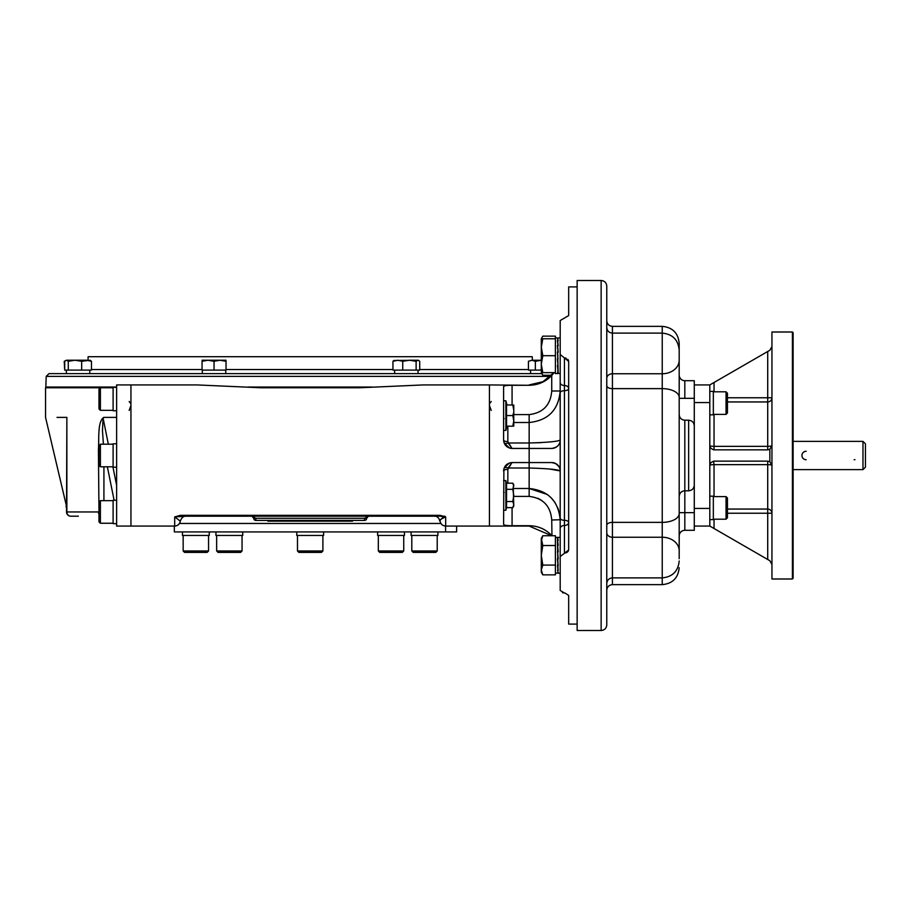 <?xml version="1.0" encoding="UTF-8"?>
<svg xmlns="http://www.w3.org/2000/svg" width="911" height="911" viewBox="0 0 911 911"><rect width="100%" height="100%" fill="white"/><g stroke="black" fill="none" stroke-linecap="round" stroke-linejoin="round"><path stroke-width="1.37" d="M183.157 550.984L184.569 552.396L207.15 552.396L208.562 550.984L183.157 550.984L183.157 535.452M297.487 550.984L298.899 552.396L321.481 552.396L322.893 550.984L297.487 550.984L297.487 535.452M411.806 550.984L413.218 552.396L435.8 552.396L437.212 550.984L411.806 550.984L411.806 535.452M379.739 552.396L378.327 550.984L379.739 552.396L402.32 552.396L403.732 550.984L378.327 550.984L378.327 535.452M321.481 552.396L322.893 550.984L322.893 535.452M218.059 552.396L216.647 550.984L218.059 552.396L240.641 552.396L242.053 550.984L216.647 550.984L216.647 535.452M726.044 414.391L727.456 412.979L727.456 393.222L726.044 391.81L726.044 414.391L713.336 414.391M726.044 391.81L713.336 391.81M726.044 519.19L727.456 517.778L727.456 498.021L726.044 496.609L726.044 519.19L713.336 519.19M100.392 500.663L98.98 502.075L98.98 521.832L100.392 523.244L100.392 500.663L113.101 500.663M100.392 444.204L98.98 445.616L98.98 465.384L100.392 466.796L100.392 444.204L113.101 444.204M100.392 466.796L113.101 466.796M113.101 387.756L100.392 387.756L98.98 389.168L98.98 408.925L100.392 410.337L100.392 387.756L45.55 387.756L45.55 417.397L66.526 506.334M180.332 515.911L185.89 516.195C183.464 516.036 181.596 517.687 180.298 521.126C179.661 524.178 177.793 525.829 174.696 526.068L130.945 526.068L130.945 384.932L116.631 384.932L116.631 526.068L130.945 526.068L130.945 384.932L197.163 384.932L260.535 387.756L359.845 387.756L423.205 384.932L489.435 384.932L489.435 526.068L529.154 526.068L551.667 535.748M792.411 578.997L792.411 332.003L793.117 332.709L793.117 578.291L792.411 578.997L771.947 578.997L771.947 332.003L792.411 332.003M714.042 391.81L714.042 382.483L709.806 384.932L709.806 465.384A4.236 0.717 180 0 1 714.042 464.667L713.564 461.171L710.728 462.742L709.806 465.384L709.806 526.068L694.284 526.068M709.806 384.932L694.284 384.932M714.042 496.609L714.042 464.667L767.711 464.667A4.236 0.717 0 0 1 771.947 465.384L769.829 461.718L767.711 461.148L714.042 461.148M769.829 449.282L771.947 445.616A4.236 0.717 0 0 1 767.711 446.333L767.711 449.852L769.829 449.282L769.829 461.718M714.042 414.391L714.042 446.333A4.236 0.717 180 0 1 709.806 445.616L710.728 448.258L713.564 449.829L767.711 449.852M709.806 526.068L769.829 560.72L771.947 564.387M771.947 346.613L769.829 350.279L767.711 351.498L767.711 397.765L771.947 397.765A4.236 4.168 -0 0 1 767.711 401.945L767.711 446.333L714.042 446.333L714.042 449.852M714.042 382.483L767.711 351.498M140.305 373.635L124.784 373.635M530.578 370.105L530.578 373.635L541.863 373.635L49.012 373.635L46.199 376.368L45.823 387.05L116.631 387.05M247.997 387.05L372.371 387.05M532.366 360.232L532.24 356.702L88.128 356.702L88.003 360.232M46.507 387.756L45.823 387.05M558.192 572.882L557.589 572.882L558.192 572.882L557.589 570.206L558.192 570.206L557.589 565.264L558.192 565.264L557.589 558.796L558.192 558.796L557.589 551.804L558.192 551.804L557.589 545.347L558.192 545.347L557.589 540.394L558.192 540.394L557.589 537.718L558.192 537.718L557.6 538.287M557.805 548.035L557.737 548.718M557.464 551.61L557.896 555.3M557.714 537.376L555.403 537.376L555.403 573.224L557.999 572.917M557.896 355.7L557.805 354.664M557.464 352.01L558.192 352.204L557.589 345.736L558.192 345.736L557.589 340.794L558.192 340.794L557.589 338.118L558.192 338.118L557.6 338.676M541.578 343.595L542.797 338.767C540.815 338.767 540.815 338.767 542.797 338.767L541.293 347.228L541.293 338.767L542.797 336.148L555.403 336.148L555.403 337.776L557.999 338.083L557.384 338.083L557.999 340.691L557.384 340.691L557.999 345.576L557.384 345.576L557.999 352.01L557.384 352.01L557.999 359.002L557.384 359.002L557.999 365.493L557.384 365.493L558.101 369.991M557.418 359.002L557.942 364.867M557.6 352.42L558.192 373.282L557.589 373.282L560.197 373.624M557.6 340.691L558.101 345.736M560.197 337.776L557.589 338.118M557.828 350.086L557.896 349.391M557.589 345.736L558.158 352.204M557.862 369.547L557.486 365.493M557.521 345.576L557.452 346.169M557.805 348.435L557.737 349.118M555.403 337.776L555.403 373.624L557.999 373.316M557.805 370.492L557.714 373.624M557.714 348.845L557.771 348.161M557.862 548.718L557.805 549.413M557.6 545.177L558.158 551.804M557.6 540.291L558.101 545.347M558.192 537.718L557.589 537.718L558.192 537.718M560.197 555.3L560.197 590.465L564.433 592.993L562.486 592.708M557.828 549.686L557.896 548.991M557.407 558.762L557.942 564.467M557.999 537.684L557.384 537.684L557.805 558.75M557.862 569.147L557.486 565.093M557.805 570.092L557.999 572.837L557.384 572.837M557.805 558.602L557.999 570.092M557.714 548.445L557.771 547.762M513.77 426.166L513.77 420.939M512.825 426.143L513.77 420.871L512.825 415.575L513.497 413.047M513.497 423.626L513.166 425.05M513.497 413.059L513.212 414.289M512.825 415.553L506.562 415.575L506.562 404.996L512.825 404.996L513.77 410.292L513.77 404.996M513.77 420.871L513.77 410.292M506.994 426.166L505.867 430.402L505.867 400.76L503.601 400.76M512.825 426.166L506.562 426.166L506.562 415.575M513.622 505.764L512.825 507.643L513.77 506.004L513.269 488.433M512.825 501.528L506.562 501.528L506.562 507.643L512.825 507.643L513.77 504.592L512.825 501.528L513.77 495.425L512.825 489.309L513.77 484.834L512.825 483.194L506.562 483.194L505.867 480.598L503.601 480.598M513.61 485.073L513.747 485.848M513.77 486.246L512.825 483.194M506.562 501.528L506.562 483.194M506.562 507.643L505.867 510.24L505.867 480.598M512.825 489.309L506.562 489.309M394.611 370.105L394.611 373.635L418.047 373.635L418.047 370.105M116.631 387.334L113.101 387.334L113.101 410.759L116.631 410.759M709.806 391.388L713.336 391.388L713.336 414.824L709.806 414.824M709.806 496.176L713.336 496.176L713.336 519.612L709.806 519.612M116.631 443.782L113.101 443.782L113.101 467.218L116.631 467.218M116.631 500.241L113.101 500.241L113.101 523.666L116.631 523.666M225.757 373.635L225.757 370.105M806.167 451.264A4.236 4.236 0 0 0 801.942 455.5A4.236 4.236 0 0 0 806.167 459.736M854.154 459.736A4.236 4.236 0 0 0 854.962 459.656M862.979 441.391L862.979 469.609L865.45 467.149L865.45 443.851L862.979 441.391L793.117 441.391M542.797 336.148L542.261 337.15M541.635 372.633L542.797 375.252L551.667 375.252M542.797 565.082L541.293 555.3L541.293 538.367L542.797 545.518L541.293 555.3L541.293 572.233L541.293 569.967L542.797 574.852L555.403 574.852L555.403 565.082L542.797 565.082L541.293 569.979M541.293 347.262L541.293 372.633L542.797 375.252M542.797 372.633C540.815 372.633 540.815 372.633 542.797 372.633L555.403 372.633L555.403 355.7L542.797 355.7L541.293 364.172L542.797 372.633M541.293 347.091L542.797 355.7M541.339 345.759L541.487 344.267M541.339 362.703L541.487 361.2M541.578 360.54L542.17 357.784M542.797 338.767L555.403 338.767L555.403 355.7M541.339 569.124L541.487 568.248M541.59 567.86L542.182 566.278M541.293 540.633L542.797 535.748L555.403 535.748L555.403 545.518L542.797 545.518M541.339 539.779L541.487 538.936M541.59 538.526L542.261 536.75M694.284 425.858L694.284 485.142L694.284 425.858C693.954 422.431 692.064 420.552 688.636 420.21L684.821 420.21C681.394 419.88 679.515 418.001 679.185 414.573M601.135 630.514C604.562 630.173 606.441 628.294 606.772 624.866L606.772 286.134C606.441 282.706 604.562 280.827 601.135 280.486L577.141 280.486L577.141 630.514L601.135 630.514L601.135 280.486M606.772 335.738L606.772 327.47C607.113 330.898 608.992 332.777 612.42 333.119L612.42 326.354C608.992 326.024 607.113 324.145 606.772 320.718M679.185 553.011L679.23 535.224M679.185 551.497L679.185 547.42M679.185 558.694L679.185 550.791A16.933 13.54 180 0 0 662.24 537.239L612.42 537.239L612.42 333.119L662.24 333.119L662.24 326.354C672.534 327.356 678.183 333.005 679.185 343.299L679.185 363.58M679.185 360.209A16.933 13.54 180 0 1 662.24 373.761L662.24 333.119C672.534 334.121 678.183 339.769 679.185 350.052L679.185 550.791M662.24 333.119C672.534 334.121 678.183 339.769 679.185 350.052L679.185 359.503M679.185 513.599A16.933 8.768 180 0 1 662.24 522.367L662.24 584.646L612.42 584.646L612.42 577.881C608.992 578.223 607.113 580.102 606.772 583.53L606.772 575.262M694.284 398.335L694.284 403.106L694.284 398.335L684.821 398.335L684.821 380.696L694.284 380.696L694.284 530.304L684.821 530.304A5.648 5.648 0 0 0 679.185 535.953M684.821 398.335L679.185 398.335L679.23 375.776M684.673 380.696L684.821 380.696A5.648 5.648 0 0 1 679.185 375.047M709.806 508.429L694.284 508.429L694.284 476.669M694.284 434.331L694.284 517.596M564.433 553.068L564.433 525.476A4.236 2.995 180 0 0 568.669 522.481A4.236 2.164 0 0 0 564.433 520.318L564.433 525.476A4.236 2.995 180 0 0 560.197 528.46L560.197 556.53L568.623 550.062M560.197 528.46L560.197 354.47L564.376 357.932M577.141 286.908L568.669 286.908L568.669 315.57L560.197 320.535L560.197 354.47M564.558 357.932L568.669 361.473L568.487 360.426M568.259 359.936L567.838 359.355M566.312 358.296L565.663 358.08M565.264 358L564.626 357.932M565.663 552.92L566.824 552.453M567.2 552.225L567.963 551.497M568.202 551.155L568.498 550.54M564.934 593.004L568.669 595.43L568.669 624.092L577.141 624.092M564.433 357.932L564.433 390.682A4.236 2.164 180 0 0 568.669 388.519A4.236 2.995 0 0 0 564.433 385.524A4.236 2.995 180 0 1 560.197 382.54M551.964 535.748L551.736 519.999C550.574 505.958 543.047 498.101 529.154 496.404L513.77 496.404M537.945 498.306L541.977 500.651M545.245 503.555L547.306 506.083M559.627 513.952L557.896 508.076M555.061 502.633L551.212 497.827M547.42 494.514L529.154 488.49C548.137 490.471 558.477 500.97 560.197 519.999L560.197 471.021C558.5 469.564 548.149 468.561 529.154 468.015L529.154 488.49L513.77 488.49M504.216 524.975L504.876 525.191M505.639 525.351L508.759 525.647M510.49 525.704L511.356 525.715M503.692 386.389L503.601 386.663C504.068 385.683 506.892 385.228 512.073 385.285L511.777 385.285M510.319 385.307L509.591 385.319M506.573 385.512L505.024 385.763M541.145 442.644L529.154 442.985C548.137 442.439 558.477 441.436 560.197 439.979C560.219 444.625 557.395 447.449 551.736 448.44L550.643 448.44M511.253 448.406L512.073 448.44C506.903 447.905 504.079 445.08 503.601 439.979L503.601 439.979A4.236 1.663 180 0 0 507.837 441.641L511.993 448.44L508.11 442.985A4.236 1.412 -20.8 0 1 504.159 442.997L509.465 448.03L507.313 446.982L510.365 448.269M503.601 440.013L503.646 440.822M503.885 442.165L504.25 443.213M505.024 444.659L505.696 445.547M551.667 375.571L554.139 372.633M529.154 422.51L513.77 422.51L529.154 422.51L529.154 414.596C543.024 412.934 550.551 405.065 551.736 391.001L560.197 391.001C558.5 410.007 548.149 420.518 529.154 422.51L529.154 442.985L508.11 442.985M503.601 419.162L504.159 418.548M510.467 448.292L511.208 448.394M511.982 448.44L551.736 448.44A8.472 8.472 0 0 0 560.163 440.765M503.601 439.979L503.601 386.663M555.63 463.505L551.736 462.56C557.395 463.551 560.219 466.375 560.197 471.021L560.197 518.154A4.236 2.164 180 0 0 564.433 520.318L564.433 390.682A4.236 2.164 180 0 0 560.197 392.846M529.154 442.985L529.154 462.56L551.736 462.56A8.472 8.472 0 0 1 558.659 466.147M559.024 466.717A8.472 8.472 0 0 1 560.163 470.247M504.204 467.89L504.159 468.015A4.236 1.412 -159.2 0 1 504.159 468.003A4.236 1.412 -159.2 0 1 508.11 468.015L529.154 468.015L529.154 462.56L511.993 462.56L507.837 469.359A4.236 1.663 0 0 0 503.601 471.021C504.068 465.931 506.892 463.107 512.073 462.56L509.465 462.97L504.25 467.787M503.885 468.846L503.601 524.337C504.079 525.317 506.903 525.772 512.073 525.715L529.154 525.715C538.025 525.863 545.552 529.12 551.736 535.497M504.159 492.452L503.601 491.838M560.197 519.737L551.736 519.999M557.896 537.376L560.197 537.376L560.197 519.999M503.646 470.178L503.601 470.987M508.11 468.015L511.982 462.56M549.743 469.04L560.174 470.93M558.921 466.546L555.904 463.653M560.197 391.001L560.197 471.021M533.948 384.909L534.78 384.761M551.736 391.001L551.736 375.503C545.587 381.857 538.059 385.114 529.154 385.285L512.073 385.285L512.073 404.996M533.698 526.057L530.304 525.738M560.197 590.465L560.197 556.53M568.669 361.473L568.669 549.527M267.845 520.42L267.845 521.126L270.669 521.126L270.669 520.42M270.669 521.126L352.523 521.126L352.523 520.42M185.89 516.195L291.839 516.195M294.663 516.195L306.005 516.195M314.363 516.195L325.717 516.195M328.529 516.195L368.727 516.195L364.525 518.302L364.525 520.42L255.843 520.42L255.843 518.302L251.618 516.195M368.704 516.195L440.036 516.195M440.093 515.33L180.276 515.33L180.276 516.195L440.093 516.195L445.684 516.924L440.093 515.33L440.093 516.195L444.796 516.195M180.276 516.195L185.878 516.195L174.696 516.924L180.276 515.33M434.479 516.195L434.49 516.195C436.927 516.036 438.783 517.687 440.081 521.126C440.708 524.178 442.575 525.829 445.684 526.068L445.684 516.924C440.332 519.259 438.464 520.659 440.081 521.115C439.307 521.172 440.241 519.965 442.883 517.482M180.298 521.126L174.696 516.924L174.696 526.068M78.357 516.195L70.751 516.195A4.236 3.895 -90 0 1 66.867 511.959L66.526 511.959A4.236 4.236 0 0 0 70.751 516.195M66.526 511.959L66.867 417.397L66.867 511.959L98.422 511.959A4.236 3.393 90 0 0 98.98 514.305M98.98 449.704L98.422 449.704C99.208 439.512 97.306 421.406 103.808 417.397L103.045 417.864L108.341 444.204M112.884 466.796L116.631 485.369M103.045 417.864L102.476 430.744L103.41 444.204M489.435 405.577L491.223 410.417M129.157 410.417L130.945 405.577M364.525 520.42A2.118 2.118 0 0 0 366.643 518.302L253.736 518.302L252.017 516.23M253.725 518.302L251.937 516.218L253.725 518.302A2.118 2.118 0 0 0 255.843 520.42M366.643 518.302L368.397 516.218M130.945 403.732L129.157 401.512M489.435 403.732L491.223 401.512M57.017 417.397L66.867 417.397M445.684 526.068L489.435 526.068L489.435 384.932L529.154 385.285M359.845 387.756L260.535 387.756M103.808 417.397L116.631 417.397M215.941 531.922L215.941 535.452L242.759 535.452L242.759 531.922M182.451 531.922L182.451 535.452L209.268 535.452L209.268 531.922M411.1 531.922L411.1 535.452L437.918 535.452L437.918 531.922M377.621 531.922L377.621 535.452L404.438 535.452L404.438 531.922M296.781 531.922L296.781 535.452L323.599 535.452L323.599 531.922M440.924 523.461L179.456 523.461M456.616 526.068L456.616 531.922L174.343 531.922L174.343 526.068M445.581 531.922L445.581 526.068M65.205 360.802L64.225 361.303L64.704 370.105L64.704 361.303L66.492 360.232L64.225 361.303M68.291 361.303L74.975 360.232L81.671 361.303L90.075 360.232L91.464 361.303L86.568 360.232L66.492 360.232L68.291 361.303L68.291 370.105L64.704 370.105M91.464 361.303L91.464 370.105L68.291 370.105M81.671 361.303L81.671 370.105M226.042 360.232L202.048 360.232M202.048 361.303L202.048 370.105L214.051 370.105L214.051 361.303L208.05 360.232L202.048 361.303M226.019 361.291L220.041 360.232L214.017 361.291M222.113 360.369L222.694 360.449M223.172 360.54L224.755 360.915M210.122 360.369L212.582 360.858M226.042 361.303L226.042 370.105L214.051 370.105M417.91 360.232L416.122 361.303L416.122 370.105L419.709 370.105L419.709 361.303L418.32 360.232L393.905 360.471L392.948 361.303L392.948 370.105L402.742 370.105L402.742 361.303L397.845 360.232L392.948 361.303M416.122 361.303L409.438 360.232L402.742 361.303M414.812 360.232L409.438 360.232M416.122 370.105L402.742 370.105M535.361 361.303L541.293 360.255L531.899 360.232L528.437 361.303L528.437 370.105L535.361 370.105L535.361 361.303L531.899 360.232L528.437 361.303M532.571 360.278L534.518 360.858M541.293 370.105L535.361 370.105M709.806 402.571L694.284 402.571M727.456 401.945L767.711 401.945L767.711 397.765L727.456 397.765M767.711 559.502L767.711 513.235L771.947 513.235A4.236 4.168 0 0 0 767.711 509.055L767.711 513.235L727.456 513.235M767.711 461.148L767.711 509.055L727.456 509.055M714.042 519.19L714.042 528.517M46.199 376.368L550.563 376.368M528.437 369.547L419.709 369.547M392.948 369.547L226.042 369.547M202.048 369.547L91.464 369.547M694.284 485.142C693.943 488.569 692.064 490.448 688.636 490.79L688.636 420.21M688.636 490.79L684.821 490.79L684.821 420.21M679.185 397.401A16.933 8.768 180 0 0 662.24 388.633L612.42 388.633A5.648 2.927 180 0 1 606.772 385.706M606.772 525.294A5.648 2.927 180 0 1 612.42 522.367L662.24 522.367L662.24 373.761L612.42 373.761A5.648 4.509 180 0 0 606.772 378.27M606.772 532.73A5.648 4.509 180 0 0 612.42 537.239L612.42 577.881L662.24 577.881C672.534 576.879 678.183 571.231 679.185 560.948M684.821 530.304L684.821 512.665L679.185 512.665M679.185 496.427C679.515 492.999 681.394 491.12 684.821 490.79L684.821 512.665L694.284 512.665M529.154 414.596L513.77 414.596M512.073 507.643L512.073 525.715M529.154 496.404L529.154 488.49M507.837 483.194L507.837 469.359M507.837 441.641L507.837 426.166M349.71 521.126L349.71 520.42M98.98 511.959L98.422 449.704M103.922 500.663L103.922 466.796M114.114 500.241L107.361 466.796M208.562 550.984L208.562 535.452M437.212 550.984L437.212 535.452M402.32 552.396L403.732 550.984L403.732 535.452M240.641 552.396L242.053 550.984L242.053 535.452M726.044 496.609L713.336 496.609M100.392 523.244L113.101 523.244M100.392 410.337L113.101 410.337M557.896 573.224L560.197 573.224M506.994 404.996L505.867 400.76M505.867 430.402L503.601 430.402M505.867 510.24L503.601 510.24M202.333 373.635L202.333 370.105M89.802 373.635L89.802 370.105M66.366 373.635L66.366 370.105M862.979 469.609L793.117 469.609M541.293 572.233L542.797 574.852M541.293 538.367L542.797 535.748M679.333 534.632L679.538 533.96M679.777 533.425L680.426 532.411M681.189 531.637L681.758 531.215M662.24 584.646C672.534 583.644 678.183 577.995 679.185 567.701M679.333 376.368L679.538 377.04M679.777 377.575L680.426 378.589M681.189 379.363L681.758 379.785M612.42 584.646C608.992 584.976 607.113 586.855 606.772 590.282M662.24 326.354L612.42 326.354M507.313 446.982L509.465 448.03M529.154 384.932L542.967 381.686L553.899 372.633M66.013 506.334L66.526 508.019"/></g></svg>

